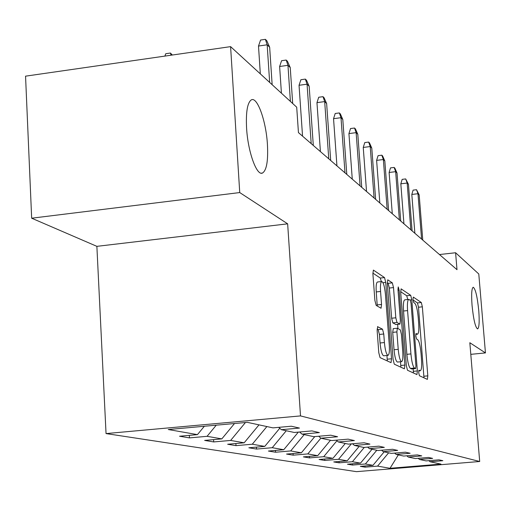 <?xml version="1.0" encoding="UTF-8"?>
<svg xmlns="http://www.w3.org/2000/svg" width="511" height="511" viewBox="0 0 511 511"><rect width="100%" height="100%" fill="white"/><g stroke="black" fill="none" stroke-linecap="round" stroke-linejoin="round"><path stroke-width="0.77" d="M418.694 372.723L419.448 375.745L427.381 379.398L427.803 375.866L422.354 306.824L421.313 302.518L413.303 297.083L412.971 299.452L413.731 302.55L414.785 303.253C416.324 304.99 417.461 309.66 418.196 317.267L418.65 323.093C419.084 329.895 418.694 333.6 417.481 334.207L416.088 333.504L415.826 335.963L416.58 339.029L417.634 339.617C419.167 341.207 420.298 345.826 421.038 353.465L421.498 359.329C421.939 366.361 421.53 370.175 420.266 370.756L418.969 370.194L418.694 372.723M267.432 144.492C266.116 120.928 257.161 95.883 251.163 99.984C247.343 102.941 245.823 112.311 246.583 128.101C247.886 151.805 256.72 176.225 262.501 173.031C266.627 170.355 268.269 160.844 267.432 144.492M478.762 310.682C477.331 296.635 475.486 288.824 473.224 287.239C471.653 288.242 471.263 294.298 472.055 305.406C473.493 319.49 475.332 327.334 477.568 328.931C479.177 327.921 479.574 321.841 478.762 310.682M377.757 326.625L377.131 330.508L378.792 352.769L380.069 357.63L391.036 362.657L391.528 358.773L385.748 282.404L384.528 277.582L373.375 270.089L372.902 273.839L374.889 300.455L376.173 305.399L381.059 308.248L381.538 304.46L380.561 291.468C380.21 285.438 380.612 282.123 381.781 281.523C383.448 282.353 384.674 286.703 385.466 294.579L389.28 345.021C389.657 351.383 389.216 354.838 387.958 355.375C386.348 354.481 385.16 350.207 384.406 342.555L383.761 334.002L382.509 329.18L377.508 326.65M287.648 223.831L239.736 192.564L230.595 46.635L25.55 76.165L31.663 218.203L96.873 246.347L106.045 433.584L300.506 415.909L287.648 223.831L96.873 246.347M470.797 354.34L485.45 352.916L469.833 342.721L479.695 461.497L300.506 415.909M485.45 352.916L478.788 273.992L455.595 252.747L439.473 254.542M230.595 46.635L296.706 107.195L298.443 132.605L456.994 269.693L455.595 252.747M406.354 365.761L407.491 370.245L416.95 374.582L417.353 370.948L411.802 299.785L410.716 295.332L401.09 288.856L400.701 292.381L406.354 365.761M404.393 368.821L394.288 364.171L393.087 359.508L387.319 283.452L387.747 279.824L392.327 282.87L393.508 287.584L395.814 317.797L396.99 322.447L399.941 324.121L400.362 320.474L397.973 289.405L398.254 286.92L399.148 290.191L404.91 365.078L404.393 368.821M106.045 433.584L356.48 471.659L479.695 461.497M189.46 437.889L207.076 436.317L221.819 438.892L204.636 440.418L213.719 441.932L230.64 440.437L244.175 442.801L227.65 444.251L236.005 445.643L252.287 444.219L264.755 446.397L248.838 447.783L256.548 449.067L272.242 447.706L283.765 449.718L268.416 451.047L275.55 452.235L290.689 450.932L301.369 452.797L286.543 454.068L293.173 455.173L307.801 453.921L317.721 455.659L303.393 456.879L309.564 457.901L323.706 456.7L332.955 458.316L319.088 459.491L324.843 460.449L338.544 459.293L347.18 460.807L333.747 461.931L339.125 462.832L352.405 461.72L360.491 463.132L347.461 464.218L352.507 465.061L365.384 463.988L372.973 465.317L360.325 466.364L365.065 467.156L377.572 466.115L390.021 468.293L440.942 464.09L430.115 461.759L442.845 460.698L439 459.823L426.117 460.896L419.518 459.472L432.638 458.38L428.537 457.447L415.258 458.552L408.219 457.038L421.754 455.901L417.372 454.905L403.677 456.055L396.153 454.432L410.129 453.257L405.44 452.19L391.292 453.385L383.237 451.647L397.673 450.421L392.646 449.278L378.019 450.523L369.37 448.658L384.31 447.381L378.907 446.154L363.762 447.451L354.449 445.439L369.926 444.11L364.1 442.782L348.4 444.136L338.346 441.97L354.404 440.578L348.1 439.141L331.811 440.559L320.921 438.214L337.599 436.752L330.764 435.2L313.831 436.681L302.001 434.133L319.349 432.6L311.908 430.907L294.285 432.466L281.382 429.687L299.459 428.071L291.327 426.225L272.951 427.867L247.375 422.354L168.247 429.527L197.444 434.631L179.546 436.234L189.46 437.889L189.319 435.359M216.255 425.171L207.076 436.317M234.504 423.523L221.819 438.892M281.382 429.687L278.75 427.349M245.421 422.533L230.64 440.437M258.994 424.858L244.175 442.801M302.001 434.133L299.593 431.999M266.883 426.557L252.287 444.219M279.766 428.25L264.755 446.397M320.921 438.214L318.704 436.253M286.275 430.741L272.242 447.706M298.341 432.108L283.765 449.718M338.346 441.97L336.302 440.169M304.211 434.606L290.689 450.932M314.789 436.598L301.369 452.797M354.449 445.439L352.552 443.778M320.863 438.163L307.801 453.921M330.483 440.271L317.721 455.659M369.37 448.658L367.613 447.119M336.953 440.744L323.706 456.7M345.289 443.465L332.955 458.316M383.237 451.647L381.596 450.217M351.338 443.887L338.544 459.293M359.112 446.448L347.18 460.807M396.153 454.432L394.626 453.104M364.298 447.406L352.405 461.72M372.046 449.233L360.491 463.132M408.219 457.038L406.794 455.793M376.799 450.261L365.384 463.988M384.17 451.852L372.973 465.317M419.518 459.472L418.183 458.31M388.641 452.816L377.572 466.115M398.318 454.905L390.021 468.293M430.115 461.759L428.857 460.667M239.736 192.564L31.663 218.203M204.343 426.257L197.444 434.631M364.975 465.981L365.065 467.156M352.418 463.809L352.507 465.061M339.029 461.49L339.125 462.832M324.747 459.012L324.843 460.449M309.455 456.361L309.564 457.901M293.059 453.506L293.173 455.173M275.435 450.44L275.55 452.235M256.426 447.125L256.548 449.067M235.878 443.529L236.005 445.643M213.585 439.62L213.719 441.932M423.977 377.833L418.496 307.226L417.455 302.921L413.022 299.957M407.765 299.503L406.737 295.754L400.662 291.685M413.412 372.966L413.163 368.827M415.596 368.578L415.928 366.042L411.048 303.393L410.282 300.27L408.774 299.401C407.548 300.034 407.152 303.764 407.574 310.592L410.933 353.925C411.7 361.833 412.875 366.534 414.466 368.035L415.596 368.578L411.7 368.955M408.774 299.401L404.769 299.823C403.53 300.462 403.122 304.186 403.537 311.014L407.574 310.592M411.585 368.961L410.435 368.425C408.832 366.924 407.644 362.222 406.884 354.321L403.537 311.014M387.274 282.736L388.149 283.318L392.327 282.87M395.91 324.491L392.818 322.875L391.637 318.232L389.337 288.032L388.149 283.318M397.628 324.357L397.948 328.541M400.483 361.756L400.771 365.48L404.91 365.078M398.222 349.339C398.95 356.684 400.062 360.785 401.557 361.654C402.725 361.136 403.122 357.796 402.751 351.625L401.435 334.437L400.279 329.851L397.334 328.228L396.894 331.933L398.222 349.339L394.032 349.748C394.76 357.093 395.878 361.194 397.386 362.056L397.488 362.05M393.259 328.682L392.71 332.354L396.894 331.933M394.032 349.748L392.71 332.354M400.828 367.179L400.771 365.48M383.742 355.79L383.64 355.803C382.011 354.909 380.816 350.635 380.056 342.99L379.418 334.443L378.159 329.627L377.073 329.052M381.781 281.523L377.488 281.989C376.307 282.589 375.892 285.905 376.243 291.928L380.561 291.468M377.265 306.044L376.243 291.928M381.359 281.567L380.267 278.048L372.864 273.091M387.3 360.951L386.968 355.477M421.575 239.071L417.972 193.714L411.815 194.455L413.105 190.13L416.522 189.715L417.972 193.714L419.18 194.908L422.769 240.106M411.815 194.455L414.875 233.278M416.522 189.715L419.18 194.908M410.825 229.778L407.165 183.04L400.822 183.807L402.163 179.361L405.683 178.927L407.165 183.04L408.442 184.305L412.102 230.876M400.822 183.807L403.933 223.818M405.683 178.927L408.442 184.305M399.378 219.877L395.648 171.67L389.114 172.475L390.506 167.889L394.134 167.442L395.648 171.67L397.015 173.018L400.739 221.052M389.114 172.475L392.282 213.739M394.134 167.442L394.901 168.202L397.015 173.018M387.159 209.312L383.359 159.534L376.613 160.377L378.076 155.657L381.819 155.184L383.359 159.534L384.821 160.978L388.609 210.57M376.613 160.377L379.839 202.988M381.819 155.184L382.63 155.996L384.821 160.978M374.09 198.013L370.22 146.555L363.251 147.443L364.777 142.569L368.642 142.077L370.22 146.555L371.784 148.101L375.642 199.354M363.251 147.443L366.534 191.478M368.642 142.077L369.517 142.946L371.784 148.101M360.07 185.889L356.135 132.649L348.93 133.582L350.527 128.548L354.525 128.031L356.135 132.649L357.809 134.304L361.743 187.333M348.93 133.582L352.271 179.144M354.525 128.031L355.458 128.957L357.809 134.304M345.002 172.865L340.997 117.702L333.542 118.68L335.216 113.48L339.355 112.937L340.997 117.702L342.798 119.478L346.803 174.417M333.542 118.68L336.941 165.89M339.355 112.937L340.358 113.934L342.798 119.478M328.765 158.819L324.683 101.593L316.961 102.634L318.723 97.25L323.009 96.675L324.683 101.593L326.631 103.516L330.7 160.492M316.961 102.634L320.41 151.601M323.009 96.675L324.095 97.754L326.631 103.516M311.199 143.636L307.06 84.187L299.044 85.286L300.902 79.716L305.348 79.103L307.06 84.187L309.168 86.27L313.3 145.45M299.044 85.286L302.55 136.156M305.348 79.103L306.523 80.272L309.168 86.27M290.408 101.427L287.955 65.319L279.626 66.487L281.587 60.707L286.205 60.055L287.955 65.319L290.242 67.58L292.688 103.516M279.626 66.487L281.42 93.194M286.205 60.055L287.482 61.326L290.242 67.58M164.887 56.095L165.756 53.725L170.438 53.048L172.36 55.022M171.07 55.207L170.438 53.048M269.661 82.418L267.17 44.796L258.502 46.041L260.578 40.037L265.388 39.341L267.17 44.796L269.661 47.255L272.146 84.698M258.502 46.041L260.316 73.865M265.388 39.341L266.774 40.727L269.661 47.255M418.701 370.833L420.061 370.705M415.813 334.271L417.2 334.13M417.455 302.921L421.313 302.518M418.496 307.226L422.354 306.824M423.919 376.237L427.803 375.866M406.737 295.754L410.716 295.332M409.867 299.989L411.802 299.785M413.354 371.325L417.353 370.948M406.884 354.321L410.933 353.925M410.435 368.425L414.466 368.035M389.337 288.032L393.508 287.584M391.637 318.232L395.814 317.797M392.818 322.875L396.99 322.447M395.693 324.517L399.832 324.095M398.043 290.305L399.148 290.191M378.159 329.627L382.509 329.18M379.418 334.443L383.761 334.002M380.056 342.99L384.406 342.555M377.214 304.914L381.538 304.46M380.267 278.048L384.528 277.582M382.975 282.704L385.748 282.404M387.249 359.195L391.528 358.773M261.287 173.184L262.501 173.031M418.694 370.903L420.266 370.756M415.801 334.379L417.481 334.207M411.63 368.974L415.647 368.591M395.795 324.542L399.941 324.121M397.386 362.056L401.557 361.654M393.157 328.65L397.334 328.228M383.64 355.803L387.958 355.375"/></g></svg>
